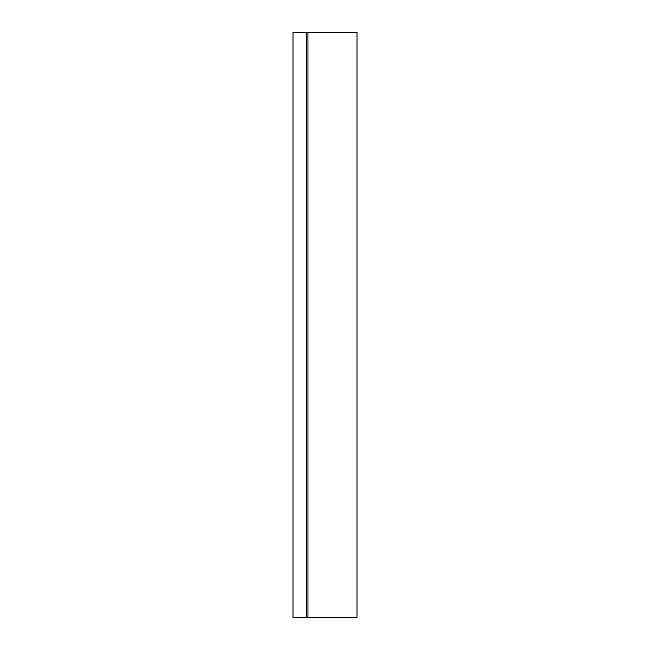 <?xml version="1.0" encoding="UTF-8"?>
<svg xmlns="http://www.w3.org/2000/svg" width="650" height="650" viewBox="0 0 650 650"><rect width="100%" height="100%" fill="white"/><g stroke="black" fill="none" stroke-linecap="round" stroke-linejoin="round"><path stroke-width="0.97" d="M306.312 617.5L357.012 617.5L357.012 32.5L306.312 32.5L306.312 617.5L292.988 617.5L292.988 32.5L306.312 32.5M307.938 32.5L307.938 617.5"/></g></svg>
